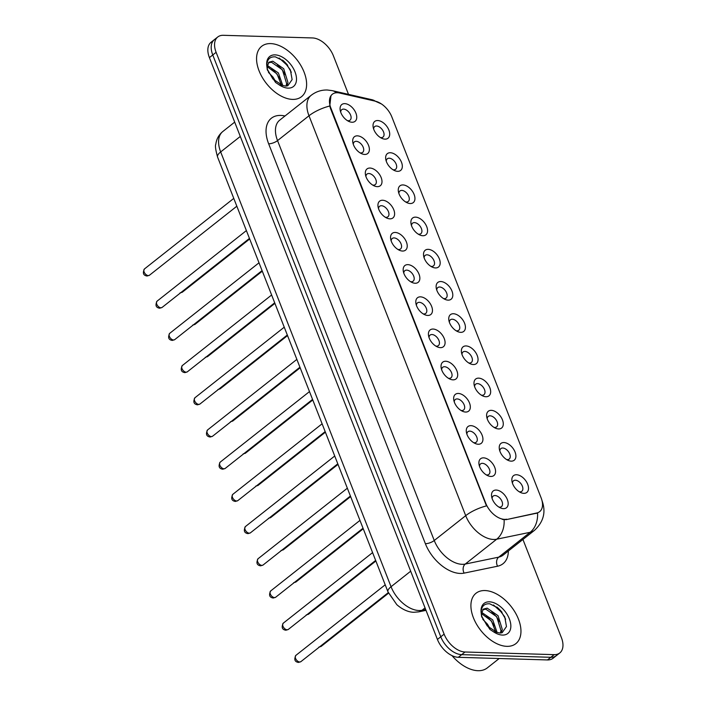 <?xml version="1.0" encoding="UTF-8"?>
<svg xmlns="http://www.w3.org/2000/svg" width="706" height="706" viewBox="0 0 706 706"><rect width="100%" height="100%" fill="white"/><g stroke="black" fill="none" stroke-linecap="round" stroke-linejoin="round"><path stroke-width="1.06" d="M503.916 442.538A10.705 6.442 -128.3 0 1 515.071 452.069A10.705 6.442 -128.3 0 1 511.206 461.142A10.705 6.442 -128.3 0 1 508.117 460.374A10.705 6.442 -128.3 0 1 499.389 449.334A10.705 6.442 -128.3 0 1 503.916 442.538M506.581 459.553A6.689 4.024 51.7 0 0 507.323 459.641A6.689 4.024 51.7 0 0 509.194 459.085A6.689 4.024 51.7 0 0 509.079 452.617A6.689 4.024 51.7 0 0 502.769 448.019A6.689 4.024 51.7 0 0 500.898 448.584A6.689 4.024 51.7 0 0 499.83 451.01M491.297 410.345A10.705 6.442 -128.3 0 1 502.451 419.867A10.705 6.442 -128.3 0 1 498.586 428.939A10.705 6.442 -128.3 0 1 495.497 428.171A10.705 6.442 -128.3 0 1 486.769 417.131A10.705 6.442 -128.3 0 1 491.297 410.345M493.962 427.351A6.689 4.024 51.7 0 0 494.703 427.439A6.689 4.024 51.7 0 0 496.574 426.883A6.689 4.024 51.7 0 0 496.459 420.414A6.689 4.024 51.7 0 0 490.149 415.816A6.689 4.024 51.7 0 0 488.278 416.381A6.689 4.024 51.7 0 0 487.211 418.808M478.677 378.142A10.705 6.442 -128.3 0 1 489.832 387.665A10.705 6.442 -128.3 0 1 485.966 396.737A10.705 6.442 -128.3 0 1 482.878 395.978A10.705 6.442 -128.3 0 1 474.15 384.929A10.705 6.442 -128.3 0 1 478.677 378.142M481.342 395.148A6.689 4.024 51.7 0 0 482.083 395.245A6.689 4.024 51.7 0 0 483.954 394.68A6.689 4.024 51.7 0 0 483.839 388.221A6.689 4.024 51.7 0 0 477.53 383.614A6.689 4.024 51.7 0 0 475.659 384.179A6.689 4.024 51.7 0 0 474.591 386.606M466.057 345.94A10.705 6.442 -128.3 0 1 477.212 355.462A10.705 6.442 -128.3 0 1 473.347 364.543A10.705 6.442 -128.3 0 1 470.258 363.775A10.705 6.442 -128.3 0 1 461.53 352.726A10.705 6.442 -128.3 0 1 466.057 345.94M468.722 362.955A6.689 4.024 51.7 0 0 469.464 363.043A6.689 4.024 51.7 0 0 471.334 362.478A6.689 4.024 51.7 0 0 471.22 356.018A6.689 4.024 51.7 0 0 464.91 351.411A6.689 4.024 51.7 0 0 463.039 351.976A6.689 4.024 51.7 0 0 461.971 354.412M453.437 313.738A10.705 6.442 -128.3 0 1 464.592 323.26A10.705 6.442 -128.3 0 1 460.727 332.341A10.705 6.442 -128.3 0 1 457.638 331.573A10.705 6.442 -128.3 0 1 448.91 320.524A10.705 6.442 -128.3 0 1 453.437 313.738M456.102 330.752A6.689 4.024 51.7 0 0 456.844 330.84A6.689 4.024 51.7 0 0 458.715 330.276A6.689 4.024 51.7 0 0 458.6 323.816A6.689 4.024 51.7 0 0 452.29 319.218A6.689 4.024 51.7 0 0 450.419 319.774A6.689 4.024 51.7 0 0 449.351 322.21M440.818 281.535A10.705 6.442 -128.3 0 1 451.972 291.057A10.705 6.442 -128.3 0 1 448.107 300.138A10.705 6.442 -128.3 0 1 445.018 299.37A10.705 6.442 -128.3 0 1 436.29 288.322A10.705 6.442 -128.3 0 1 440.818 281.535M443.483 298.55A6.689 4.024 51.7 0 0 444.224 298.638A6.689 4.024 51.7 0 0 446.095 298.073A6.689 4.024 51.7 0 0 445.98 291.613A6.689 4.024 51.7 0 0 439.67 287.015A6.689 4.024 51.7 0 0 437.799 287.571A6.689 4.024 51.7 0 0 436.74 290.007M428.198 249.342A10.705 6.442 -128.3 0 1 439.353 258.864A10.705 6.442 -128.3 0 1 435.487 267.936A10.705 6.442 -128.3 0 1 432.399 267.168A10.705 6.442 -128.3 0 1 423.671 256.128A10.705 6.442 -128.3 0 1 428.198 249.342M430.863 266.347A6.689 4.024 51.7 0 0 431.604 266.436A6.689 4.024 51.7 0 0 433.475 265.88A6.689 4.024 51.7 0 0 433.36 259.411A6.689 4.024 51.7 0 0 427.051 254.813A6.689 4.024 51.7 0 0 425.18 255.378A6.689 4.024 51.7 0 0 424.121 257.805M415.578 217.139A10.705 6.442 -128.3 0 1 426.733 226.661A10.705 6.442 -128.3 0 1 422.868 235.733A10.705 6.442 -128.3 0 1 419.779 234.966A10.705 6.442 -128.3 0 1 411.051 223.926A10.705 6.442 -128.3 0 1 415.578 217.139M418.243 234.145A6.689 4.024 51.7 0 0 418.985 234.233A6.689 4.024 51.7 0 0 420.855 233.677A6.689 4.024 51.7 0 0 420.741 227.208A6.689 4.024 51.7 0 0 414.431 222.611A6.689 4.024 51.7 0 0 412.56 223.175A6.689 4.024 51.7 0 0 411.501 225.602M402.958 184.937A10.705 6.442 -128.3 0 1 414.113 194.459A10.705 6.442 -128.3 0 1 410.248 203.531A10.705 6.442 -128.3 0 1 407.159 202.772A10.705 6.442 -128.3 0 1 398.431 191.723A10.705 6.442 -128.3 0 1 402.958 184.937M405.623 201.942A6.689 4.024 51.7 0 0 406.365 202.04A6.689 4.024 51.7 0 0 408.236 201.475A6.689 4.024 51.7 0 0 408.13 195.015A6.689 4.024 51.7 0 0 401.811 190.408A6.689 4.024 51.7 0 0 399.94 190.973A6.689 4.024 51.7 0 0 398.881 193.4M390.339 152.734A10.705 6.442 -128.3 0 1 401.493 162.256A10.705 6.442 -128.3 0 1 397.628 171.337A10.705 6.442 -128.3 0 1 394.539 170.57A10.705 6.442 -128.3 0 1 385.811 159.521A10.705 6.442 -128.3 0 1 390.339 152.734M393.004 169.749A6.689 4.024 51.7 0 0 393.745 169.837A6.689 4.024 51.7 0 0 395.616 169.272A6.689 4.024 51.7 0 0 395.51 162.812A6.689 4.024 51.7 0 0 389.191 158.206A6.689 4.024 51.7 0 0 387.32 158.771A6.689 4.024 51.7 0 0 386.261 161.206M377.719 120.532A10.705 6.442 -128.3 0 1 388.874 130.054A10.705 6.442 -128.3 0 1 385.008 139.135A10.705 6.442 -128.3 0 1 381.92 138.367A10.705 6.442 -128.3 0 1 373.192 127.318A10.705 6.442 -128.3 0 1 377.719 120.532M380.393 137.546A6.689 4.024 51.7 0 0 381.125 137.635A6.689 4.024 51.7 0 0 382.996 137.07A6.689 4.024 51.7 0 0 382.89 130.61A6.689 4.024 51.7 0 0 376.572 126.012A6.689 4.024 51.7 0 0 374.701 126.568A6.689 4.024 51.7 0 0 373.642 129.004M516.536 474.741A10.705 6.442 -128.3 0 1 527.682 484.263A10.705 6.442 -128.3 0 1 523.826 493.344A10.705 6.442 -128.3 0 1 520.737 492.576A10.705 6.442 -128.3 0 1 512.009 481.527A10.705 6.442 -128.3 0 1 516.536 474.741M519.201 491.755A6.689 4.024 51.7 0 0 519.943 491.844A6.689 4.024 51.7 0 0 521.813 491.279A6.689 4.024 51.7 0 0 521.699 484.819A6.689 4.024 51.7 0 0 515.389 480.221A6.689 4.024 51.7 0 0 513.518 480.777A6.689 4.024 51.7 0 0 512.45 483.213M483.584 457.85A10.705 6.442 -128.3 0 1 494.729 467.372A10.705 6.442 -128.3 0 1 490.873 476.453A10.705 6.442 -128.3 0 1 487.775 475.685A10.705 6.442 -128.3 0 1 479.056 464.636A10.705 6.442 -128.3 0 1 483.584 457.85M486.249 474.864A6.689 4.024 51.7 0 0 486.99 474.953A6.689 4.024 51.7 0 0 488.861 474.388A6.689 4.024 51.7 0 0 488.746 467.928A6.689 4.024 51.7 0 0 482.436 463.33A6.689 4.024 51.7 0 0 480.565 463.886A6.689 4.024 51.7 0 0 479.498 466.322M470.964 425.656A10.705 6.442 -128.3 0 1 482.11 435.178A10.705 6.442 -128.3 0 1 478.253 444.25A10.705 6.442 -128.3 0 1 475.164 443.483A10.705 6.442 -128.3 0 1 466.437 432.443A10.705 6.442 -128.3 0 1 470.964 425.656M473.629 442.662A6.689 4.024 51.7 0 0 474.37 442.75A6.689 4.024 51.7 0 0 476.241 442.194A6.689 4.024 51.7 0 0 476.126 435.726A6.689 4.024 51.7 0 0 469.817 431.128A6.689 4.024 51.7 0 0 467.946 431.693A6.689 4.024 51.7 0 0 466.878 434.119M458.344 393.454A10.705 6.442 -128.3 0 1 469.49 402.976A10.705 6.442 -128.3 0 1 465.633 412.048A10.705 6.442 -128.3 0 1 462.545 411.28A10.705 6.442 -128.3 0 1 453.817 400.24A10.705 6.442 -128.3 0 1 458.344 393.454M461.009 410.46A6.689 4.024 51.7 0 0 461.75 410.548A6.689 4.024 51.7 0 0 463.621 409.992A6.689 4.024 51.7 0 0 463.507 403.523A6.689 4.024 51.7 0 0 457.197 398.925A6.689 4.024 51.7 0 0 455.326 399.49A6.689 4.024 51.7 0 0 454.258 401.917M445.724 361.251A10.705 6.442 -128.3 0 1 456.87 370.774A10.705 6.442 -128.3 0 1 453.014 379.846A10.705 6.442 -128.3 0 1 449.925 379.087A10.705 6.442 -128.3 0 1 441.197 368.038A10.705 6.442 -128.3 0 1 445.724 361.251M448.389 378.257A6.689 4.024 51.7 0 0 449.131 378.354A6.689 4.024 51.7 0 0 451.002 377.789A6.689 4.024 51.7 0 0 450.887 371.33A6.689 4.024 51.7 0 0 444.577 366.723A6.689 4.024 51.7 0 0 442.706 367.288A6.689 4.024 51.7 0 0 441.638 369.715M433.105 329.049A10.705 6.442 -128.3 0 1 444.25 338.571A10.705 6.442 -128.3 0 1 440.394 347.652A10.705 6.442 -128.3 0 1 437.305 346.884A10.705 6.442 -128.3 0 1 428.577 335.835A10.705 6.442 -128.3 0 1 433.105 329.049M435.77 346.064A6.689 4.024 51.7 0 0 436.511 346.152A6.689 4.024 51.7 0 0 438.382 345.587A6.689 4.024 51.7 0 0 438.267 339.127A6.689 4.024 51.7 0 0 431.957 334.52A6.689 4.024 51.7 0 0 430.086 335.085A6.689 4.024 51.7 0 0 429.019 337.521M420.485 296.847A10.705 6.442 -128.3 0 1 431.631 306.369A10.705 6.442 -128.3 0 1 427.774 315.45A10.705 6.442 -128.3 0 1 424.685 314.682A10.705 6.442 -128.3 0 1 415.958 303.633A10.705 6.442 -128.3 0 1 420.485 296.847M423.15 313.861A6.689 4.024 51.7 0 0 423.891 313.949A6.689 4.024 51.7 0 0 425.762 313.385A6.689 4.024 51.7 0 0 425.647 306.925A6.689 4.024 51.7 0 0 419.338 302.327A6.689 4.024 51.7 0 0 417.467 302.883A6.689 4.024 51.7 0 0 416.399 305.319M407.865 264.644A10.705 6.442 -128.3 0 1 419.02 274.166A10.705 6.442 -128.3 0 1 415.154 283.247A10.705 6.442 -128.3 0 1 412.066 282.479A10.705 6.442 -128.3 0 1 403.338 271.431A10.705 6.442 -128.3 0 1 407.865 264.644M410.53 281.659A6.689 4.024 51.7 0 0 411.271 281.747A6.689 4.024 51.7 0 0 413.142 281.182A6.689 4.024 51.7 0 0 413.028 274.722A6.689 4.024 51.7 0 0 406.718 270.124A6.689 4.024 51.7 0 0 404.847 270.68A6.689 4.024 51.7 0 0 403.779 273.116M395.245 232.45A10.705 6.442 -128.3 0 1 406.4 241.973A10.705 6.442 -128.3 0 1 402.535 251.045A10.705 6.442 -128.3 0 1 399.446 250.277A10.705 6.442 -128.3 0 1 390.718 239.237A10.705 6.442 -128.3 0 1 395.245 232.45M397.91 249.456A6.689 4.024 51.7 0 0 398.652 249.545A6.689 4.024 51.7 0 0 400.523 248.989A6.689 4.024 51.7 0 0 400.408 242.52A6.689 4.024 51.7 0 0 394.098 237.922A6.689 4.024 51.7 0 0 392.227 238.487A6.689 4.024 51.7 0 0 391.159 240.914M382.626 200.248A10.705 6.442 -128.3 0 1 393.78 209.77A10.705 6.442 -128.3 0 1 389.915 218.842A10.705 6.442 -128.3 0 1 386.826 218.075A10.705 6.442 -128.3 0 1 378.098 207.034A10.705 6.442 -128.3 0 1 382.626 200.248M385.291 217.254A6.689 4.024 51.7 0 0 386.032 217.342A6.689 4.024 51.7 0 0 387.903 216.786A6.689 4.024 51.7 0 0 387.788 210.317A6.689 4.024 51.7 0 0 381.478 205.72A6.689 4.024 51.7 0 0 379.607 206.284A6.689 4.024 51.7 0 0 378.54 208.711M370.006 168.046A10.705 6.442 -128.3 0 1 381.161 177.568A10.705 6.442 -128.3 0 1 377.295 186.649A10.705 6.442 -128.3 0 1 374.206 185.881A10.705 6.442 -128.3 0 1 365.479 174.832A10.705 6.442 -128.3 0 1 370.006 168.046M372.671 185.051A6.689 4.024 51.7 0 0 373.412 185.149A6.689 4.024 51.7 0 0 375.283 184.584A6.689 4.024 51.7 0 0 375.168 178.124A6.689 4.024 51.7 0 0 368.859 173.517A6.689 4.024 51.7 0 0 366.988 174.082A6.689 4.024 51.7 0 0 365.92 176.509M357.386 135.843A10.705 6.442 -128.3 0 1 368.541 145.365A10.705 6.442 -128.3 0 1 364.675 154.446A10.705 6.442 -128.3 0 1 361.587 153.679A10.705 6.442 -128.3 0 1 352.859 142.63A10.705 6.442 -128.3 0 1 357.386 135.843M360.051 152.858A6.689 4.024 51.7 0 0 360.792 152.946A6.689 4.024 51.7 0 0 362.663 152.381A6.689 4.024 51.7 0 0 362.549 145.921A6.689 4.024 51.7 0 0 356.239 141.315A6.689 4.024 51.7 0 0 354.368 141.88A6.689 4.024 51.7 0 0 353.3 144.315M344.766 103.641A10.705 6.442 -128.3 0 1 355.921 113.163A10.705 6.442 -128.3 0 1 352.056 122.244A10.705 6.442 -128.3 0 1 348.967 121.476A10.705 6.442 -128.3 0 1 340.239 110.427A10.705 6.442 -128.3 0 1 344.766 103.641M347.431 120.655A6.689 4.024 51.7 0 0 348.173 120.744A6.689 4.024 51.7 0 0 350.044 120.179A6.689 4.024 51.7 0 0 349.929 113.719A6.689 4.024 51.7 0 0 343.619 109.121A6.689 4.024 51.7 0 0 341.748 109.677A6.689 4.024 51.7 0 0 340.689 112.113M496.203 490.052A10.705 6.442 -128.3 0 1 507.349 499.574A10.705 6.442 -128.3 0 1 503.493 508.655A10.705 6.442 -128.3 0 1 500.395 507.888A10.705 6.442 -128.3 0 1 491.676 496.839A10.705 6.442 -128.3 0 1 496.203 490.052M498.868 507.067A6.689 4.024 51.7 0 0 499.61 507.155A6.689 4.024 51.7 0 0 501.481 506.59A6.689 4.024 51.7 0 0 501.366 500.13A6.689 4.024 51.7 0 0 495.056 495.533A6.689 4.024 51.7 0 0 493.185 496.089A6.689 4.024 51.7 0 0 492.117 498.524M506.687 519.201A18.065 10.872 -128.3 0 1 504.587 519.369A18.065 10.872 -128.3 0 1 485.772 503.299L330.876 108.053A18.065 10.872 -128.3 0 1 332.341 94.251A18.065 10.872 -128.3 0 1 339.683 93.042L375.327 101.187A18.065 10.872 -128.3 0 1 391.856 116.958L541.123 497.854A18.065 10.872 -128.3 0 1 539.658 511.656A18.065 10.872 -128.3 0 1 536.719 512.997L506.078 519.678L502.301 519.413M506.864 646.343A32.123 19.327 51.7 0 0 515.848 643.651A32.123 19.327 51.7 0 0 515.301 612.631A32.123 19.327 51.7 0 0 485.004 590.551A32.123 19.327 51.7 0 0 476.02 593.243A32.123 19.327 51.7 0 0 476.568 624.263A32.123 19.327 51.7 0 0 506.864 646.343A32.123 19.327 51.7 0 0 515.848 643.651A32.123 19.327 51.7 0 0 515.301 612.631A32.123 19.327 51.7 0 0 485.004 590.551A32.123 19.327 51.7 0 0 476.02 593.243A32.123 19.327 51.7 0 0 476.568 624.263A32.123 19.327 51.7 0 0 506.864 646.343M292.522 99.396A32.123 19.327 51.7 0 0 301.497 96.704A32.123 19.327 51.7 0 0 300.959 65.684A32.123 19.327 51.7 0 0 270.654 43.595A32.123 19.327 51.7 0 0 261.679 46.296A32.123 19.327 51.7 0 0 262.217 77.316A32.123 19.327 51.7 0 0 292.522 99.396A32.123 19.327 51.7 0 0 301.497 96.704A32.123 19.327 51.7 0 0 300.959 65.684A32.123 19.327 51.7 0 0 270.654 43.595A32.123 19.327 51.7 0 0 261.679 46.296A32.123 19.327 51.7 0 0 262.217 77.316A32.123 19.327 51.7 0 0 292.522 99.396M542.076 500.836L542.04 500.739A23.422 8.437 158.6 0 1 542.076 500.836C546.117 511.982 543.602 521.805 534.521 530.312A26.766 16.106 -128.3 0 1 530.153 532.298L496.697 539.207A26.766 16.106 -128.3 0 1 493.582 539.463A26.766 16.106 -128.3 0 1 465.704 515.662A23.422 8.437 -21.4 0 1 486.478 505.902L330.461 108.38L329.764 106.006L330.973 95.698M282.541 60.089A26.766 16.106 -128.3 0 1 287.677 65.305M496.892 607.036A26.766 16.106 -128.3 0 1 502.019 612.261M559.779 652.962L553.063 658.257A20.077 12.081 51.7 0 1 547.459 659.942L458.326 657.304A20.077 12.081 51.7 0 1 437.42 639.442L209.408 57.618A20.077 12.081 51.7 0 1 211.032 42.289L214.386 39.633A20.077 12.081 51.7 0 0 212.762 54.971L440.773 636.794A20.077 12.081 51.7 0 0 461.68 654.647L550.812 657.295A20.077 12.081 51.7 0 0 556.425 655.609A20.077 12.081 51.7 0 1 550.812 657.295L461.68 654.647A20.077 12.081 51.7 0 1 440.773 636.794L212.762 54.971A20.077 12.081 51.7 0 1 214.386 39.633L217.748 36.986A20.077 12.081 51.7 0 0 216.115 52.323L444.127 634.147A20.077 12.081 51.7 0 0 465.033 652L554.166 654.647A20.077 12.081 51.7 0 0 559.779 652.962A20.077 12.081 51.7 0 0 561.402 637.624L522.934 539.463M329.764 106.006A23.422 8.437 158.6 0 0 308.99 115.766L465.704 515.662L434.252 540.505A26.766 16.106 51.7 0 0 462.13 564.315A26.766 16.106 51.7 0 0 465.245 564.059L498.71 557.149L530.153 532.298A23.422 17.906 -101.7 0 0 537.575 512.997L506.078 519.678M348.499 94.348L333.391 55.8A20.077 12.081 51.7 0 0 312.484 37.947L223.352 35.3A20.077 12.081 51.7 0 0 217.748 36.986M452.008 655.618A33.456 20.139 51.7 0 0 477.971 670.7A33.456 20.139 51.7 0 0 487.317 667.894L499.195 658.513M496.9 632.373L500.051 633.053L502.16 632.691L506.467 626.549L504.737 616.823L498.065 607.99L489.761 603.815C484.095 603.427 481.218 606.454 481.148 612.879L481.651 616.77L489.929 629.408L493.6 631.852L496.9 632.373L487.246 625.94L481.792 616.409L481.466 613.743L483.354 609.11L487.193 608.148L498.057 615.694L502.319 629.531L501.163 632.982M482.798 619.347L487.405 624.104L489.982 628.481M481.589 612.331L492.735 619.903L497.103 632.444M481.474 613.549L491.402 620.953L495.736 631.914M482.745 609.702L485.86 609.199L496.724 616.744L500.986 630.582L500.325 633.053M493.503 604.971L501.737 612.464L505.672 619.233M491.632 611.634L496.406 616.673L499.566 621.73M486.31 615.835L491.085 620.874L494.235 625.94M282.55 85.426L285.709 86.097L287.81 85.744L292.116 79.602L290.387 69.876L283.715 61.043L275.419 56.868C269.745 56.48 266.877 59.498 266.806 65.923L267.3 69.823L275.578 82.452L279.249 84.905L282.55 85.426L272.895 78.993L267.442 69.462L267.124 66.796L269.004 62.154L272.843 61.201L283.715 68.738L287.977 82.584L286.812 86.035M268.448 72.4L273.063 77.157L275.631 81.534M267.239 65.384L278.385 72.947L282.753 85.497M267.124 66.602L277.052 73.998L281.385 84.958M268.395 62.746L271.51 62.252L282.382 69.797L286.645 83.635L285.983 86.097M279.161 58.024L287.386 65.508L291.331 72.286M277.29 64.678L282.056 69.718L285.215 74.774M271.96 68.888L276.734 73.927L279.894 78.984M536.719 512.997L536.11 513.483M268.651 143.786A6.689 2.409 158.6 0 0 277.537 140.609L434.252 540.505A6.689 2.409 158.6 0 1 425.374 543.682L268.651 143.786A33.456 20.139 -128.3 0 1 280.714 115.422A33.456 20.139 -128.3 0 1 284.959 115.978L284.995 115.987M279.708 120.161A26.766 16.106 51.7 0 0 277.537 140.609L308.99 115.766A26.766 16.106 -128.3 0 1 311.161 95.319L279.708 120.161M504.11 519.766A23.422 17.906 -101.7 0 1 496.697 539.207L465.245 564.059A6.689 5.118 78.3 0 0 464.116 573.122A33.456 20.139 -128.3 0 1 425.374 543.682M375.336 101.196A23.422 14.976 -77.1 0 0 371.983 99.722L381.443 103.958M336.471 92.751A23.422 14.976 -77.1 0 0 332.252 90.642L371.983 99.722M508.355 550.98A33.456 20.139 -128.3 0 1 497.571 566.212L464.116 573.122M216.115 52.323L209.408 57.618M444.127 634.147L437.42 639.442M465.033 652L458.326 657.304M554.166 654.647L547.459 659.942M497.571 566.212A6.689 5.118 78.3 0 1 498.71 557.149A26.766 16.106 51.7 0 0 503.069 555.163L534.521 530.312M240.296 136.434L220.669 151.94A13.388 4.818 158.6 0 0 217.589 157.103C215.595 149.884 215.003 145.595 215.807 144.236C216.504 139.02 218.851 134.767 222.84 131.493A26.766 16.106 51.7 0 0 220.669 151.94L391.053 586.712A26.766 16.106 51.7 0 0 418.923 610.513A26.766 16.106 51.7 0 0 422.047 610.258L425.056 607.884M410.68 571.207L391.053 586.712A13.388 4.818 158.6 0 0 387.973 591.866L217.589 157.103M426.018 610.346L418.632 611.873A13.388 10.228 -101.7 0 0 422.047 610.258L425.692 609.507M299.759 661.999A4.015 2.418 51.7 0 0 300.88 661.654L298.514 662.431C294.746 661.857 293.873 659.501 295.902 655.353A4.015 2.418 51.7 0 0 295.964 659.236A4.015 2.418 51.7 0 0 299.759 661.999M319.853 646.67A4.015 2.418 51.7 0 0 320.092 646.687A4.015 2.418 51.7 0 0 321.212 646.352L388.521 593.181M287.139 629.796A4.015 2.418 51.7 0 0 288.26 629.461L285.895 630.229C282.126 629.655 281.253 627.299 283.282 623.16A4.015 2.418 51.7 0 0 283.353 627.034A4.015 2.418 51.7 0 0 287.139 629.796M274.519 597.594A4.015 2.418 51.7 0 0 275.64 597.258L273.275 598.035C269.507 597.461 268.633 595.096 270.663 590.957A4.015 2.418 51.7 0 0 270.733 594.831A4.015 2.418 51.7 0 0 274.519 597.594M261.9 565.391A4.015 2.418 51.7 0 0 263.02 565.056L260.664 565.833C256.887 565.259 256.013 562.903 258.043 558.755A4.015 2.418 51.7 0 0 258.114 562.629A4.015 2.418 51.7 0 0 261.9 565.391M249.28 533.189A4.015 2.418 51.7 0 0 250.401 532.853L248.044 533.63C244.267 533.056 243.393 530.7 245.423 526.552A4.015 2.418 51.7 0 0 245.494 530.427A4.015 2.418 51.7 0 0 249.28 533.189M307.234 614.467A4.015 2.418 51.7 0 0 307.472 614.485A4.015 2.418 51.7 0 0 308.593 614.149L375.874 560.996M294.614 582.265A4.015 2.418 51.7 0 0 294.852 582.282A4.015 2.418 51.7 0 0 295.973 581.947L363.255 528.794M281.994 550.062A4.015 2.418 51.7 0 0 282.232 550.08A4.015 2.418 51.7 0 0 283.353 549.745L350.635 496.592M493.6 631.852A19.141 11.517 51.7 0 0 502.451 635.073A19.141 11.517 51.7 0 0 509.353 618.844A19.141 11.517 51.7 0 0 489.417 601.821A19.141 11.517 51.7 0 0 481.148 612.879M279.249 84.905A19.141 11.517 51.7 0 0 288.101 88.126A19.141 11.517 51.7 0 0 295.002 71.897A19.141 11.517 51.7 0 0 275.066 54.874A19.141 11.517 51.7 0 0 266.806 65.923M236.66 500.986A4.015 2.418 51.7 0 0 237.781 500.651L235.425 501.428C231.647 500.854 230.774 498.498 232.803 494.35A4.015 2.418 51.7 0 0 232.874 498.233A4.015 2.418 51.7 0 0 236.66 500.986M224.04 468.793A4.015 2.418 51.7 0 0 225.161 468.449L222.805 469.225C219.028 468.652 218.154 466.295 220.184 462.148A4.015 2.418 51.7 0 0 220.254 466.031A4.015 2.418 51.7 0 0 224.04 468.793M211.421 436.59A4.015 2.418 51.7 0 0 212.541 436.255L210.185 437.023C206.408 436.449 205.534 434.093 207.564 429.954A4.015 2.418 51.7 0 0 207.635 433.828A4.015 2.418 51.7 0 0 211.421 436.59M269.374 517.86A4.015 2.418 51.7 0 0 269.613 517.877A4.015 2.418 51.7 0 0 270.733 517.542L338.015 464.398M256.755 485.657A4.015 2.418 51.7 0 0 256.993 485.684A4.015 2.418 51.7 0 0 258.114 485.34L325.395 432.196M244.135 453.464A4.015 2.418 51.7 0 0 244.373 453.481A4.015 2.418 51.7 0 0 245.494 453.146L312.776 399.993M198.801 404.388A4.015 2.418 51.7 0 0 199.922 404.053L197.565 404.829C193.788 404.256 192.914 401.89 194.944 397.752A4.015 2.418 51.7 0 0 195.015 401.626A4.015 2.418 51.7 0 0 198.801 404.388M186.181 372.186A4.015 2.418 51.7 0 0 187.302 371.85L184.946 372.627C181.168 372.053 180.295 369.697 182.324 365.549A4.015 2.418 51.7 0 0 182.395 369.423A4.015 2.418 51.7 0 0 186.181 372.186M173.561 339.983A4.015 2.418 51.7 0 0 174.682 339.648L172.326 340.424C168.549 339.851 167.675 337.494 169.705 333.347A4.015 2.418 51.7 0 0 169.775 337.221A4.015 2.418 51.7 0 0 173.561 339.983M160.942 307.781A4.015 2.418 51.7 0 0 162.062 307.445L159.706 308.222C155.929 307.648 155.055 305.292 157.085 301.144A4.015 2.418 51.7 0 0 157.156 305.027A4.015 2.418 51.7 0 0 160.942 307.781M148.322 275.587A4.015 2.418 51.7 0 0 149.443 275.243L147.086 276.02C143.309 275.446 142.435 273.09 144.465 268.942A4.015 2.418 51.7 0 0 144.536 272.825A4.015 2.418 51.7 0 0 148.322 275.587M231.515 421.261A4.015 2.418 51.7 0 0 231.753 421.279A4.015 2.418 51.7 0 0 232.874 420.944L300.156 367.791M218.904 389.059A4.015 2.418 51.7 0 0 219.134 389.077A4.015 2.418 51.7 0 0 220.254 388.741L287.536 335.588M206.284 356.857A4.015 2.418 51.7 0 0 206.514 356.874A4.015 2.418 51.7 0 0 207.635 356.539L274.916 303.386M193.665 324.654A4.015 2.418 51.7 0 0 193.894 324.672A4.015 2.418 51.7 0 0 195.024 324.336L262.297 271.192M181.045 292.452A4.015 2.418 51.7 0 0 181.274 292.478A4.015 2.418 51.7 0 0 182.404 292.134L249.677 238.99M332.252 90.642L327.31 90.006C321.336 89.865 315.953 91.639 311.161 95.319M418.632 611.873L413.972 612.27C410.795 612.331 404.194 611.131 396.807 604.663L387.973 591.866M222.84 131.493L234.683 122.129M300.88 661.654L388.274 592.616M295.902 655.353L385.202 584.806M321.212 646.352L318.856 647.12M288.26 629.461L375.645 560.423M283.282 623.16L372.583 552.604M275.64 597.258L363.025 528.22M270.663 590.957L359.963 520.401M263.02 565.056L350.405 496.018M258.043 558.755L347.343 488.208M250.401 532.853L337.786 463.816M245.423 526.552L334.723 456.005M308.593 614.149L306.236 614.926M295.973 581.947L293.617 582.724M283.353 549.745L280.997 550.521M237.781 500.651L325.166 431.613M232.803 494.35L322.104 423.803M225.161 468.449L312.546 399.419M220.184 462.148L309.484 391.601M212.541 436.255L299.926 367.217M207.564 429.954L296.864 359.398M270.733 517.542L268.377 518.319M258.114 485.34L255.757 486.116M245.494 453.146L243.138 453.914M199.922 404.053L287.307 335.015M194.944 397.752L284.244 327.196M187.302 371.85L274.687 302.812M182.324 365.549L271.625 295.002M174.682 339.648L262.067 270.61M169.705 333.347L259.005 262.8M162.062 307.445L249.447 238.407M157.085 301.144L246.385 230.597M149.443 275.243L236.837 206.214M144.465 268.942L233.774 198.395M232.874 420.944L230.518 421.72M220.254 388.741L217.898 389.518M207.635 356.539L205.278 357.315M195.024 324.336L192.659 325.113M182.404 292.134L180.039 292.911"/></g></svg>
